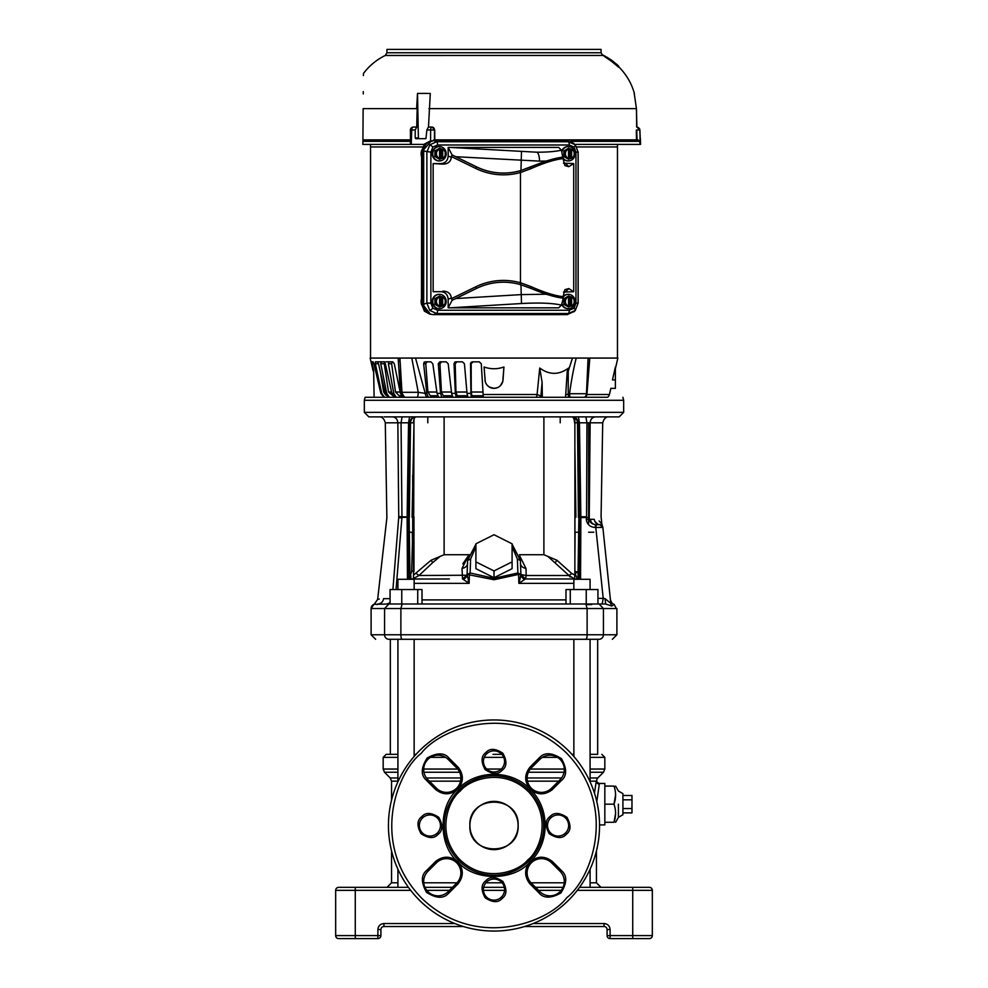 <?xml version="1.0" encoding="UTF-8"?>
<svg xmlns="http://www.w3.org/2000/svg" width="988" height="988" viewBox="0 0 988 988"><rect width="100%" height="100%" fill="white"/><g stroke="black" fill="none" stroke-linecap="round" stroke-linejoin="round"><path stroke-width="1.48" d="M388.914 604.001L373.933 604.335A4.52 4.52 0 0 0 371.105 608.522L384.579 608.522L388.914 604.001L605.706 604.001L597.938 604.001L597.938 589.527L565.988 589.527L565.988 604.001M599.136 520.948L601.853 524.134L601.075 516.563L602.705 422.802C603.915 418.677 605.928 416.701 608.731 416.874L384.171 416.874M379.491 416.874L381.961 416.874M392.952 416.874L390.211 416.874M394.397 397.275L402.931 397.275L400.412 393.348L398.189 358.064L370.154 358.064L373.106 370.883L373.637 370.043L374.106 397.275L365.128 397.275L364.325 400.288L364.325 412.354L368.845 416.874L382.603 416.874M365.177 397.275L607.521 397.275A4.52 4.52 0 0 0 609.435 394.521L610.856 388.346L615.388 388.346L615.388 379.923L615.388 388.346M586.761 519.404L586.242 519.453C587.094 524.443 590.095 527.123 595.208 527.481L595.715 524.69C591.936 524.258 589.836 522.479 589.428 519.33L586.761 519.404M586.625 517.798L586.242 519.453M398.09 447.675L398.399 479.625M398.497 490.097L398.572 498.854M398.683 510.277L398.744 516.477M588.589 516.576L589.256 516.563L590.145 422.802L586.946 422.802L586.576 516.563M414.454 416.874C403.759 416.874 403.759 416.874 414.454 416.874C403.759 416.874 403.759 416.874 414.454 416.874C425.149 416.874 425.149 416.874 414.454 416.874C425.149 416.874 425.149 416.874 414.454 416.874M573.546 416.874C562.851 416.874 562.851 416.874 573.546 416.874C562.851 416.874 562.851 416.874 573.546 416.874C584.241 416.874 584.241 416.874 573.546 416.874C584.241 416.874 584.241 416.874 573.546 416.874M612.375 639.285L616.895 634.765L384.579 634.765A4.52 4.335 90 0 0 388.914 639.285C371.253 639.285 371.253 639.285 388.914 639.285C371.253 639.285 371.253 639.285 388.914 639.285L598.716 639.285M389.605 604.001L386.888 604.001L390.062 602.791M379.281 599.049L377.651 599.42L374.205 604.286M616.351 608.522L614.091 604.335L611.819 606.039L605.706 604.001L605.002 598.58L610.794 603.347L611.263 605.076M597.938 598.395L603.211 598.395L602.161 604.001M610.794 603.396L602.853 527.382L595.801 527.481L603.211 598.395L605.002 598.58M377.898 604.001C381.109 603.656 383.011 601.877 383.591 598.654C375.712 599.518 375.712 599.518 383.591 598.654L390.062 598.654M392.891 589.527L398.695 517.724C382.986 517.737 382.986 517.737 398.695 517.724C382.986 517.737 382.986 517.737 398.695 517.724L401.894 517.848L401.955 516.749L398.744 516.563C383.529 516.563 383.529 516.563 398.744 516.563L398.72 517.502L407.13 517.267M580.561 579.277L580.87 516.749L586.045 516.749L586.106 517.848M401.894 517.848L396.052 589.527M595.566 524.838L595.369 525.53M595.258 526.382L595.801 527.481L595.727 524.69L599.852 524.69L596.32 524.69L595.801 527.481M410.44 416.874L409.588 416.874L408.55 422.802L401.054 422.802L401.955 516.749L407.13 516.959M398.744 516.563L397.855 422.802L385.295 422.802C384.085 418.677 382.072 416.701 379.269 416.874M604.891 546.846L602.853 527.382L599.852 524.69L600.902 524.875M601.741 525.344L599.852 524.69C603.532 526.493 603.532 526.493 599.852 524.69C603.532 526.493 603.532 526.493 599.852 524.69C596.74 524.393 594.875 522.603 594.245 519.33C604.211 524.282 604.211 524.282 594.245 519.33L594.27 519.515M602.853 527.357L602.594 526.431L602.853 527.357M602.544 526.345L601.853 524.134M594.245 519.33L589.428 519.33L589.293 517.724L588.589 517.712M587.045 416.874L585.896 416.874L586.946 422.802L579.45 422.802L580.87 516.749L579.647 516.749L579.339 579.277M408.353 516.749L409.341 517.317L410.502 422.802L413.466 422.802C413.626 419.258 414.466 417.282 415.997 416.874C412.774 417.121 410.934 419.097 410.502 422.802L408.55 422.802L407.13 516.749L408.353 516.749L409.773 422.802C410.168 419.196 412.144 417.22 415.713 416.874M386.222 416.874L392.532 416.874C395.706 417.245 397.485 419.221 397.855 422.802L401.054 422.802L402.104 416.874L400.93 416.874M589.922 446.131L589.478 493.308M589.256 516.563C604.965 516.563 604.965 516.563 589.256 516.563L589.293 517.724C604.965 517.737 604.965 517.737 589.293 517.724M577.992 577.98L578.882 516.983L580.87 516.959M576.757 416.874L578.412 416.874L579.45 422.802L578.227 422.802C577.832 419.196 575.856 417.22 572.287 416.874M427.792 422.802L427.792 416.874L422.753 416.874L435.622 416.874M438.376 416.874L447.329 416.874M451.318 416.874L456.654 416.874M461.322 416.874L468.448 416.874M472.647 416.874L517.848 416.874M538.435 416.874L547.167 416.874M551.922 416.874L565.247 416.874M592.849 416.874L595.468 416.874C592.281 417.22 590.503 419.196 590.145 422.802L602.705 422.802M601.173 416.874L608.731 416.874M603.829 416.874L608.694 416.874M579.647 516.749L578.227 422.802L577.498 422.802C577.165 419.245 575.325 417.269 572.003 416.874C573.46 417.084 574.3 419.06 574.534 422.802L577.498 422.802L578.4 517.317L580.87 517.267M562.851 416.874L564.111 416.874M560.208 422.802L560.208 416.874M540.09 397.275L537.843 397.275M607.521 397.275L584.464 397.275A4.52 4.52 0 0 0 586.477 393.73L588.082 358.064L576.214 358.064C573.485 368.907 571.262 380.8 569.557 393.73L586.477 393.73M338.686 938.6A3.013 3.013 0 0 1 335.673 935.587L355.272 935.587L355.272 938.6L338.686 938.6A3.013 3.013 0 0 1 335.673 935.587L335.673 890.349A3.013 3.013 0 0 1 338.686 887.335L355.272 887.335L347.739 887.335L355.272 887.335L355.272 935.587L377.898 935.587L377.898 929.547L380.911 929.547A3.013 3.013 0 0 1 383.924 926.534L463.434 926.534M640.261 887.335L632.728 887.335L640.261 887.335M524.566 926.534L604.076 926.534L604.076 923.521C607.719 923.904 609.732 925.904 610.102 929.547L610.102 935.587L632.728 935.587L632.728 887.335L649.314 887.335A3.013 3.013 0 0 1 652.327 890.349L652.327 935.587A3.013 3.013 0 0 1 649.314 938.6L640.261 938.6M632.728 887.335L579.548 887.335M563.061 887.335L535.57 887.335M504.312 887.335L483.688 887.335M452.43 887.335L424.939 887.335M408.452 887.335L355.272 887.335M380.911 935.587A3.013 3.013 0 0 1 377.898 938.6L377.898 935.587L380.911 935.587L380.911 929.547A3.013 3.013 0 0 1 383.924 926.534L383.924 923.521C380.281 923.904 378.281 925.917 377.898 929.547M610.102 929.547L607.089 929.547A3.013 3.013 0 0 0 604.076 926.534A3.013 3.013 0 0 1 607.089 929.547L607.089 935.587L610.102 935.587L610.102 938.6L649.314 938.6A3.013 3.013 0 0 0 652.327 935.587A3.013 3.013 0 0 1 649.314 938.6M355.272 938.6L377.898 938.6M610.102 938.6A3.013 3.013 0 0 1 607.089 935.587M486.541 753.955A10.559 10.559 0 0 1 501.768 754.276A10.559 10.559 0 0 1 500.83 769.479A10.559 10.559 0 0 1 486.232 768.578A10.559 10.559 0 0 1 486.541 753.955M550.625 818.039A10.559 10.559 0 0 1 565.852 818.36A10.559 10.559 0 0 1 564.914 833.563A10.559 10.559 0 0 1 550.316 832.662A10.559 10.559 0 0 1 550.625 818.039M486.541 882.136A10.559 10.559 0 0 1 501.768 882.445A10.559 10.559 0 0 1 500.83 897.647A10.559 10.559 0 0 1 486.232 896.746A10.559 10.559 0 0 1 486.541 882.136M422.456 818.039A10.559 10.559 0 0 1 437.684 818.36A10.559 10.559 0 0 1 436.745 833.563A10.559 10.559 0 0 1 422.148 832.662A10.559 10.559 0 0 1 422.456 818.039M529.679 862.326L529.642 862.363C513.093 881.407 473.968 881.074 457.753 861.758C438.19 845.407 438.19 805.603 457.753 789.251L458.358 788.659C477.463 769.269 511.71 769.701 530.247 789.251C550.118 808.122 550.118 842.888 530.247 861.758L529.679 862.326C524.344 869.23 524.319 876.27 529.593 883.457A15.833 15.833 0 0 0 530.247 884.149L531.322 883.087A14.326 14.326 0 0 1 531.322 862.833A14.326 14.326 0 0 1 551.576 862.833L560.11 871.354A14.326 14.326 0 0 1 560.11 891.621A14.326 14.326 0 0 1 539.843 891.621L531.322 883.087A14.326 14.326 0 0 1 531.322 862.833A14.326 14.326 0 0 1 551.576 862.833L552.638 861.758C545.178 855.719 537.719 855.719 530.247 861.758M459.408 789.745A49.758 49.758 0 0 0 458.234 860.103A49.758 49.758 0 0 0 528.592 861.277A49.758 49.758 0 0 0 529.766 790.919A49.758 49.758 0 0 0 459.408 789.745M568.631 900.142A105.555 105.555 0 0 1 419.641 900.426A105.555 105.555 0 0 1 419.369 750.868A105.555 105.555 0 0 1 568.359 750.596A105.555 105.555 0 0 1 568.631 900.142M566.507 898.018C548.155 922.15 476.352 950.555 421.765 898.29C369.092 844.11 396.954 772.085 420.95 753.548L421.493 753.004C439.845 728.872 511.648 700.467 566.235 752.733C618.908 806.912 591.046 878.925 567.05 897.462L567.273 897.24M494 801.379A24.132 24.132 0 0 1 518.132 825.511C519.651 794.414 468.386 794.352 469.868 825.511C468.349 856.596 519.614 856.67 518.132 825.511A24.132 24.132 0 0 1 476.945 842.566A24.132 24.132 0 0 1 476.945 808.443A24.132 24.132 0 0 1 511.055 808.443A24.132 24.132 0 0 1 511.055 842.566A24.132 24.132 0 0 1 476.945 842.566A24.132 24.132 0 0 1 476.945 808.443A24.132 24.132 0 0 0 494 849.631M427.89 871.354L436.424 862.833A14.326 14.326 0 0 1 456.678 862.833A14.326 14.326 0 0 1 456.678 883.087L448.157 891.621A14.326 14.326 0 0 1 427.89 891.621A14.326 14.326 0 0 1 427.89 871.354L426.828 870.292C421.024 874.911 420.913 882.259 426.495 892.337C436.214 898.512 443.55 898.845 448.515 893.337L449.219 892.683L448.157 891.621A14.326 14.326 0 0 1 427.89 891.621A14.326 14.326 0 0 1 427.89 871.354M458.321 788.696C463.656 781.792 463.681 774.74 458.407 767.565A15.833 15.833 0 0 0 457.753 766.861L456.678 767.935A14.326 14.326 0 0 1 456.678 788.189A14.326 14.326 0 0 1 436.424 788.189L427.89 779.655A14.326 14.326 0 0 1 427.89 759.402A14.326 14.326 0 0 1 448.157 759.402L456.678 767.935A14.326 14.326 0 0 1 456.678 788.189A14.326 14.326 0 0 1 436.424 788.189L435.362 789.251C442.822 795.291 450.281 795.291 457.753 789.251M531.322 767.935L539.843 759.402A14.326 14.326 0 0 1 560.11 759.402A14.326 14.326 0 0 1 560.11 779.655L551.576 788.189A14.326 14.326 0 0 1 531.322 788.189A14.326 14.326 0 0 1 531.322 767.935L530.247 766.861C524.208 774.333 524.208 781.792 530.247 789.251C537.311 795.093 544.549 795.303 551.946 789.918L552.638 789.251L551.576 788.189A14.326 14.326 0 0 1 531.322 788.189A14.326 14.326 0 0 1 531.322 767.935M594.418 792.994L596.307 781.162C597.172 778.186 597.172 778.186 596.307 781.162C597.172 778.186 597.172 778.186 596.307 781.162L590.083 781.162M397.917 781.162L391.544 781.162L391.544 800.157M391.544 850.866L391.544 882.803L397.917 882.803M596.456 850.866L596.456 882.803L600.988 887.335M397.917 777.964L390.211 777.964L384.493 772.245L397.917 772.245M590.083 777.964L597.789 777.964L603.507 772.245L590.083 772.245M590.083 757.351L604.829 757.351L604.829 769.047L590.083 769.047M397.917 757.351L383.171 757.351L383.171 769.047L384.493 772.245M492.975 754.338L501.818 754.338L492.975 754.338M416.059 754.338L414.145 754.338L416.059 754.338M397.917 754.338L390.334 754.338L397.917 754.338M599.321 784.089L596.307 781.162A3.013 2.915 -167.7 0 0 599.321 784.089L596.814 801.614M604.829 804.183L604.829 783.459L604.829 786.09L614.005 786.09C616.092 786.09 616.092 786.09 614.005 786.09C616.092 786.09 616.092 786.09 614.005 786.09C616.092 792.141 616.092 798.168 614.005 804.183C616.092 810.234 616.092 816.261 614.005 822.288C616.092 822.288 616.092 822.288 614.005 822.288C616.092 822.288 616.092 822.288 614.005 822.288L604.829 822.288L604.829 824.918L604.829 804.183L614.005 804.183L615.598 794.834M618.402 804.183L618.402 817.36L618.402 804.183M631.974 808.542L631.974 812.889L622.922 812.889L622.922 814.742L622.922 793.636L622.922 795.476L631.974 795.476L631.974 808.542L622.922 808.542M615.598 813.544L614.005 822.288M495.025 754.338L501.818 754.338M571.941 754.338L573.855 754.338M590.083 754.338L597.666 754.338L597.666 639.285M383.171 757.351L386.185 754.338L390.334 754.338L390.334 639.285M622.922 799.835L631.974 799.835M397.917 887.335L397.917 869.218M397.917 781.804L397.917 639.285M414.145 756.475L414.145 639.285M573.855 756.475L573.855 639.285M590.083 887.335L590.083 869.218M590.083 781.804L590.083 639.285M570.274 604.001L570.274 589.527M586.242 604.001L586.242 589.527M593.825 532.223L588.589 532.223M414.145 583.377L469.139 583.377L463.076 579.277L469.139 583.377L469.386 574.411L469.139 583.377L467.102 574.411L494 579.734L518.614 574.411L518.861 583.377L520.898 574.411L518.614 574.411L517.885 572.978L494 578.301L470.115 572.978L469.386 574.411L470.115 572.978L467.151 574.559M417.726 604.001L417.726 589.527L422.012 589.527L422.012 604.001M417.726 589.527L390.062 589.527L390.062 604.001M401.758 604.001L401.758 589.527M573.855 589.527L573.855 579.277L590.083 579.277L590.083 589.527M573.855 583.377L518.861 583.377L520.923 575.362M518.749 579.474L518.861 583.377L525.369 578.968L520.898 574.386L517.885 572.978L517.391 559.047L512.093 546.772M397.917 589.527L397.917 579.277L414.145 579.277L414.145 589.527M588.589 524.677L588.589 422.778M574.88 560.122L575.078 532.223L578.4 532.223M579.351 576.35L577.153 578.462L574.991 573.336L578.029 572.101L574.88 571.373M578.721 579.277L577.153 578.462L579.339 578.474M565.939 578.968L564.975 578.968M449.342 578.968L409.291 579.067L411.663 571.336L413.984 570.706L413.972 532.223L412.7 532.223L411.663 571.336M463.076 579.277L467.089 575.177L467.139 576.041M468.238 580.623L469.078 583.167M409.341 532.223L412.7 532.223L412.7 475.166M400.375 517.737L400.375 516.675M409.971 575.226L410.847 575.757L410.847 578.968L422.061 578.968M428.743 416.874L448.861 416.874M575.078 459.84L574.88 552.65M574.88 417.763L574.88 574.658M574.88 572.546L574.991 573.336M525.455 578.968L521.108 575.226L525.455 578.968L526.184 575.51L569.014 575.51L574.51 578.968L574.88 574.781M520.923 575.238L525.344 578.968C522.319 579.697 520.367 574.324 520.898 575.09M494 570.941L512.093 561.888L512.093 568.68L494 577.721L475.907 568.68L475.907 561.888L494 570.941L494 577.721M475.907 546.772L470.609 559.01L470.115 572.978L470.609 559.01L467.596 560.443L467.102 574.411L467.596 560.418L475.907 544.166M467.102 575.09C467.633 574.324 465.681 579.697 462.631 578.968L467.077 575.238M412.638 578.968L418.986 575.51L466.892 575.226L462.545 578.968L462.014 568.483L468.25 555.935L462.816 563.864M413.972 532.223L413.972 516.983L412.095 516.983L413.997 422.802M413.49 578.968L413.997 419.233M413.984 571.719L413.984 570.706M444.106 416.874L444.106 554.725L431.04 560.27L413.997 574.744M444.106 554.725L469.794 554.725M519.404 554.725L543.894 554.725L543.894 416.874M574.51 574.781L571.719 573.485L556.96 560.27L543.894 554.725M570.064 576.943L569.014 575.51L571.719 573.485M519.75 555.935L525.986 568.483L526.184 575.51L520.824 574.559M517.391 559.047L520.404 560.443L512.093 544.462M525.986 568.483C522.516 567.68 520.664 566.013 520.404 563.493M512.093 561.888L512.093 543.795L494 534.743L475.907 543.795L475.907 561.888M467.596 563.493C467.336 566.013 465.484 567.68 462.014 568.483M467.176 574.559L466.892 575.226M416.281 573.485L418.986 575.51L432.744 562.592L431.04 560.27M439.635 556.837L432.744 562.592M569.014 575.51L548.365 556.837M556.96 560.27L555.256 562.592M424.321 311.022A3.322 0.803 -43.2 0 0 424.383 311.171L421.493 303.785L421.641 151.485L421.641 303.785L424.519 311.232L431.348 314.394M430.2 141.037L424.519 144.026L421.641 151.485L422.259 151.374L422.259 303.896L430.521 314.295M421.493 303.785L422.259 303.896M431.348 140.864L422.259 151.374M372.093 363.176L371.945 361.991M402.931 397.275L403.326 397.275A6.027 4.854 90 0 1 400.943 393.348L401.449 392.31L418.245 392.31L411.786 358.064L399.918 358.064L401.98 392.31A6.027 5.792 -90 0 0 404.957 397.275L403.339 397.275L404.957 397.275M399.967 361.83L399.918 358.064L398.189 358.064M575.337 361.583L576.214 358.064L572.472 358.064L576.214 358.064M588.082 358.261L587.761 369.253M540.831 397.275L542.35 397.275L542.091 382.344L540.831 397.275M470.621 363.152L472.388 361.83L479.266 361.83L481.28 363.745L483.33 397.275L536.385 397.275L537.089 394.521L542.177 396.546M484.12 397.275L433.93 397.275L433.942 395.756M437.721 395.756L430.299 395.756L431.188 395.756L431.188 397.275L427.001 397.275A6.027 3.582 90 0 1 425.235 393.348L426.791 393.348L428.335 397.275M565.766 394.965L568.224 393.928L568.236 371.216L567.236 371.34L568.656 368.018L568.236 371.216L572.472 358.064L411.786 358.064L415.528 358.064L425.235 393.348L418.245 392.31A6.027 1.692 90 0 1 417.368 397.275L417.899 397.275M381.207 361.83L384.06 361.83L385.345 363.745L391.853 393.348L394.558 397.275L383.764 397.275L380.837 393.348L373.933 363.745L372.204 363.757L373.637 370.043M570.162 397.275A4.52 1.346 -90 0 1 569.557 393.73L568.224 393.928L568.495 397.275L584.464 397.275M615.388 366.98C615.388 369.327 615.388 369.327 615.388 366.98L615.388 379.923L612.461 379.923L615.388 366.98L612.461 379.923C610.337 390.791 610.337 390.791 612.461 379.923C610.337 390.791 610.337 390.791 612.461 379.923M467.398 395.756L457.234 395.756L455.974 392.026L455.184 363.745L456.938 361.83L455.184 363.745L454.023 363.745L455.752 361.83L462.421 361.83L464.434 363.745L467.015 393.348L470.906 393.348L471.288 397.275M441.55 361.83L439.944 363.745L438.289 363.745L439.858 361.83L446.193 361.83L448.182 363.745L451.627 393.348L455.345 393.348L456.135 397.275M423.951 362.398L425.013 361.83L423.642 363.745L425.013 361.83L430.879 361.83L432.806 363.745L437.054 393.348L440.549 393.348L441.735 397.275M400.412 393.348L394.286 363.745L392.792 361.83L389.013 361.83L388.37 363.745L393.78 393.348L396.237 397.275M384.715 361.83L384.27 363.745L380.751 363.745L381.121 361.83L375.428 361.83L375.341 363.745L381.726 393.348L384.542 397.275M373.131 361.83L372.007 361.83L373.131 361.83L373.933 363.745M588.082 358.064L617.846 358.064L615.388 368.734M385.9 395.249L383.653 392.026L384.987 392.026M377.453 361.83L378.515 363.745L375.341 363.745M380.318 371.636L383.653 392.026M392.94 395.756L388.543 392.026L391.569 392.026M384.27 363.745L388.543 392.026M392.347 361.83L391.631 363.745L395.484 392.026L400.14 392.026M401.424 395.756L399.226 395.756L395.484 392.026M427.187 361.83L425.766 363.745L427.915 392.026L436.857 392.026M430.299 395.756L427.915 392.026M439.944 363.745L441.438 392.026L451.467 392.026M452.146 395.756L443.266 395.756L441.438 392.026M473.042 361.83L471.165 363.745L471.264 392.026L482.873 392.026M483.107 395.756L471.906 395.756L471.264 392.026M455.752 361.83L454.542 362.337M470.906 393.348L470.535 363.745L471.202 363.374M471.535 362.04L470.659 363.016M483.009 394.521L537.089 394.521L539.744 368.018L542.091 382.344M565.544 397.275L567.236 371.34M589.811 358.064L586.921 394.41M585.884 393.73L586.909 394.521L609.435 394.521M425.766 363.745L423.642 363.745L426.791 393.348M438.289 363.745L440.549 393.348M454.023 363.745L455.345 393.348M568.656 368.018C558.961 375.107 549.316 375.107 539.744 368.018M485.244 381.578L484.071 366.98C490.703 369.327 497.322 369.327 503.929 366.98L502.756 381.553L500.274 385.826M500.2 385.888L498.742 387M497.347 387.704L494.049 388.346M494 388.346L489.381 387.074M489.134 386.926L486.973 384.987M486.676 384.616L485.837 383.196M485.824 383.159L485.38 382.035M388.136 397.275L385.283 393.348L378.515 363.745M380.751 363.745L386.716 393.348L389.371 397.275M438.684 397.275L437.054 393.348M446.613 395.756L446.601 397.275M452.899 397.275L451.627 393.348M460.21 395.756L460.186 397.275M467.015 393.348L467.88 397.213M474.475 395.756L474.438 397.275M482.379 397.275L482.329 395.756M585.365 397.275A4.52 3.643 -90 0 0 586.909 394.521M484.972 379.923A9.053 9.053 0 0 0 494 388.346A9.053 9.053 0 0 0 503.028 379.923L503.929 366.98M386.049 361.83L389.013 361.83M439.858 361.83L440.821 361.83M370.537 146.965L422.469 146.965L370.537 146.965L370.537 358.064L370.537 144.396M617.463 358.064L617.463 146.965L576.856 146.965L617.463 146.965L617.463 144.396M568.582 307.046L563.827 304.329L563.827 298.697L568.582 295.992M568.52 306.391L568.52 296.647L567.816 296.647L568.878 295.992L569.953 296.647L569.953 306.391L568.878 307.046L565.099 304.279L563.827 304.329M565.099 304.279L565.099 298.759L563.827 298.697M568.878 295.992L563.95 298.759L563.95 304.279L568.878 307.046M571.632 305.897L570.669 306.391L570.669 296.647L571.632 297.141L571.632 305.897A4.779 4.483 -90 0 0 571.632 297.141M565.099 298.759L568.52 296.647M571.583 297.055L574.176 298.821L574.114 304.316L571.583 305.984M569.953 306.391L570.669 306.391M569.953 296.647L570.669 296.647M563.074 297.166A7.163 6.731 -90 0 1 575.139 301.513A7.163 6.731 -90 0 1 568.409 308.676L567.902 308.676A7.163 6.731 -90 0 1 561.826 304.6M563.049 296.548A7.163 6.731 -90 0 1 567.902 294.35L568.409 294.35M568.409 308.676A7.163 6.731 -90 0 1 562.11 304.045M568.582 159.278L563.827 156.561L563.827 150.929L568.582 148.212M568.52 158.611L568.52 148.879L567.816 148.879L568.878 148.212L569.953 148.879L569.953 158.611L568.878 159.278L565.099 156.512L563.827 156.561M565.099 156.512L565.099 150.979L563.827 150.929M568.878 148.212L563.95 150.979L563.95 156.512L568.878 159.278M571.632 158.129L570.669 158.611L570.669 148.879L571.632 149.361L571.632 158.129A4.779 4.483 -90 0 0 571.632 149.361M565.099 150.979L568.52 148.879M571.583 149.274L574.176 151.053L574.114 156.549L571.583 158.216M569.953 158.611L570.669 158.611M569.953 148.879L570.669 148.879M562.11 151.213A7.163 6.731 -90 0 1 575.139 153.745A7.163 6.731 -90 0 1 568.409 160.908L567.902 160.908A7.163 6.731 -90 0 1 563.049 158.71M561.826 150.658A7.163 6.731 -90 0 1 567.902 146.582L568.409 146.582M568.409 160.908A7.163 6.731 -90 0 1 563.074 158.105M439.635 307.046L434.893 304.329L434.893 298.697L439.635 295.992M439.586 306.391L439.586 296.647L438.87 296.647L439.944 295.992L441.006 296.647L441.006 306.391L439.944 307.046L436.153 304.279L434.893 304.329M436.153 304.279L436.153 298.759L434.893 298.697M439.944 295.992L435.004 298.759L435.004 304.279L439.944 307.046M442.686 305.897L441.722 306.391L441.722 296.647L442.686 297.141L442.686 305.897A4.779 4.483 -90 0 0 442.686 297.141M436.153 298.759L439.586 296.647L439.623 306.366M442.636 297.055L445.23 298.821L445.168 304.316L442.636 305.984M441.006 306.391L441.722 306.391M441.006 296.647L441.722 296.647M438.956 308.676A7.163 6.731 -90 0 1 432.225 301.513A7.163 6.731 -90 0 1 438.956 294.35L439.475 294.35A7.163 6.731 -90 0 1 446.206 301.513A7.163 6.731 -90 0 1 439.475 308.676L438.956 308.676M439.475 308.676A7.163 6.731 -90 0 1 432.744 301.513A7.163 6.731 -90 0 1 439.475 294.35M439.635 159.278L434.893 156.561L434.893 150.929L439.635 148.212M439.586 158.611L439.586 148.879L438.87 148.879L439.944 148.212L441.006 148.879L441.006 158.611L439.944 159.278L436.153 156.512L434.893 156.561M436.153 156.512L436.153 150.979L434.893 150.929M439.944 148.212L435.004 150.979L435.004 156.512L439.944 159.278M442.686 158.129L441.722 158.611L441.722 148.879L442.686 149.361L442.686 158.129A4.779 4.483 -90 0 0 442.686 149.361M436.153 150.979L439.586 148.879L439.623 158.586M442.636 149.274L445.23 151.053L445.168 156.549L442.636 158.216M441.006 158.611L441.722 158.611M441.006 148.879L441.722 148.879M438.956 160.908A7.163 6.731 -90 0 1 432.225 153.745A7.163 6.731 -90 0 1 438.956 146.582L439.475 146.582A7.163 6.731 -90 0 1 446.206 153.745A7.163 6.731 -90 0 1 439.475 160.908L438.956 160.908M439.475 160.908A7.163 6.731 -90 0 1 432.744 153.745A7.163 6.731 -90 0 1 439.475 146.582M416.726 127.057L415.219 129.971L410.403 129.984A3.013 3.013 0 0 1 413.416 127.057L416.726 127.057L417.516 93.428L418.406 138.666M615.215 64.01L603.211 55.452L385.246 55.476C376.551 59.749 369.277 65.751 363.436 73.495L363.411 75.607M606.397 57.181L605.15 56.477M609.658 58.959L613.054 61.281M616.426 65.072L618.698 66.591M609.843 59.898L618.71 67.246M616.203 64.689L615.45 64.035M608.62 58.218L606.632 57.069M611.868 60.404L609.868 59.021M608.62 58.539L613.054 61.454L608.62 58.366M612.091 60.564L612.832 61.108L612.091 60.577M615.203 63.059L610.102 59.231M606.62 57.094L615.203 63.084M615.203 63.405L605.162 57.008M639.681 128.909L640.249 138.666L639.903 129.971L636.89 127.057L639.903 129.971L640.138 144.396L639.631 141.333L638.001 139.876L639.631 141.333L638.001 139.876L433.856 139.876L431.929 141.333M410.465 139.876L410.403 129.984L410.736 139.876M413.416 127.057A3.013 1.704 -90 0 0 411.724 129.971L411.267 144.396L410.341 144.396L410.44 141.333L362.917 141.333L362.966 139.876L410.094 139.876M426.878 129.971L428.434 127.057L431.929 127.057A3.013 1.309 90 0 0 430.62 129.971L426.878 129.971L425.939 138.666L415.812 138.666L415.195 137.925L417.776 137.925M636.89 127.057L636.445 108.631L634.21 93.428L636.445 108.631L636.655 127.057A3.013 3.013 -90 0 1 639.656 129.971L636.729 130.021L637.062 139.876M432.102 127.057L434.708 130.021L434.769 139.876L433.856 139.876M434.708 130.021L434.498 130.021A3.013 2.569 90 0 0 431.929 127.057L431.978 127.057M434.473 139.876L434.498 130.021L430.62 129.971L430.595 140.963M411.465 138.369L411.626 133.084M415.219 129.971L415.195 137.925M362.917 141.333L363.127 108.631L416.627 108.631L417.516 93.428L430.286 93.428L428.483 127.057M639.73 144.396L574.893 144.396M362.966 139.876L362.818 144.396L410.341 144.396M363.127 108.631C363.547 60.527 363.547 60.527 363.127 108.631M363.275 91.588L363.251 93.934M601.062 52.759L601.062 49.4L386.938 49.4L386.938 52.759L601.062 52.759L602.754 55.476M636.494 139.876L636.334 130.021M424.111 144.396L411.267 144.396M451.318 298.722L475.759 286.804A63.121 63.121 0 0 1 520.96 282.901L530.865 286.569C544.104 292.411 554.824 295.77 563.049 296.647L563.271 298.166C554.75 297.19 543.808 293.856 530.445 288.15L520.466 284.581A61.367 61.367 0 0 0 476.525 288.385L452.096 300.29L451.318 298.043L448.169 299.142C447.737 294.646 445.415 292.164 441.191 291.719L433.152 291.719L433.152 163.551L441.191 163.551C445.415 163.094 447.737 160.624 448.169 156.116L448.169 147.434L558.689 147.41L561.443 150.164L563.049 158.623C554.824 159.5 544.104 162.847 530.865 168.689L520.96 172.357A63.121 63.121 0 0 1 475.759 168.454L451.318 156.536L452.096 154.968L476.525 166.886A61.367 61.367 0 0 0 520.466 170.677L530.445 167.12C543.808 161.415 554.75 158.068 563.271 157.092M448.169 307.836L452.121 300.29L455.777 298.549L520.96 294.622L545.858 294.202L563.296 298.228L561.443 305.094L558.689 307.848L448.169 307.836L448.169 299.142M530.865 286.569L530.408 288.224L520.96 284.766A61.33 61.33 0 0 0 476.537 288.422L455.777 298.549M530.408 288.224L545.858 294.202M563.296 157.03L545.858 161.056L539.522 161.13L455.777 156.709L452.121 154.968L448.169 147.434M448.169 156.116L451.318 157.216L451.318 156.536M545.858 161.056L520.96 170.492A61.33 61.33 0 0 1 476.537 166.849L475.759 168.454M455.777 156.709L476.537 166.849M432.83 308.182L437.585 310.257A3.322 1.136 90 0 1 436.647 313.529L429.829 310.454L426.878 303.131L430.879 303.131L432.83 308.182A3.322 0.803 136.8 0 1 429.829 310.454M574.485 311.232L567.223 314.641L433.448 314.641C427.532 313.999 424.272 310.541 423.679 304.242L426.878 303.131L426.878 152.14L429.829 144.804L436.647 141.741A3.322 1.136 90 0 1 437.585 145.001L432.83 147.076A3.322 0.803 -136.8 0 0 429.829 144.804M423.679 304.242L423.679 151.016L430.879 152.14L430.879 303.131M563.469 163.181L573.707 163.551L573.707 291.719L563.469 292.09M423.679 151.016C424.272 144.73 427.532 141.259 433.448 140.629L436.647 141.741L568.335 141.741L575.3 144.804L578.104 152.14L578.104 303.131L575.3 310.454L573.929 311.838M433.448 140.629L567.223 140.629L573.929 143.433M437.585 310.257L569.273 310.257L574.016 308.182A3.322 0.803 43.2 0 1 575.3 310.454L568.335 313.529L436.647 313.529L433.448 314.641M573.707 291.719L568.792 288.582L565.667 291.719M567.223 140.629L568.335 141.741A3.322 1.136 90 0 1 569.273 145.001L437.585 145.001M574.016 308.182L575.967 303.131L575.967 152.14L578.104 152.14M575.967 303.131L578.104 303.131M569.273 310.257A3.322 1.136 90 0 1 568.335 313.529L567.223 314.641M565.667 163.551L568.792 166.676L573.707 163.551M441.191 291.719L433.152 291.719M451.318 157.216C450.812 161.686 447.996 163.983 442.883 164.132L441.191 163.551M563.049 296.647L564.914 289.682L568.792 288.582M442.883 291.127C447.996 291.275 450.812 293.584 451.318 298.043M568.792 166.676L564.914 165.589L563.049 158.623M433.152 163.551L442.883 164.132M585.847 604.001L587.119 608.522L400.881 608.522L400.881 634.765A4.52 1.284 90 0 0 402.153 639.285M364.325 400.288L623.675 400.288L623.675 412.354L364.325 412.354M574.88 516.983L575.905 516.983L574.88 446.872M616.895 634.765L616.895 608.522L603.421 608.522L603.421 634.765A4.52 4.335 90 0 1 599.086 639.285M599.086 604.001L603.421 608.522L587.119 608.522L587.119 634.765A4.52 1.284 90 0 1 585.847 639.285M402.153 604.001L400.881 608.522L384.579 608.522L384.579 634.765L371.105 634.765L375.625 639.285M579.647 517.626L589.28 517.502M407.439 579.277L407.13 517.551L408.353 517.626L408.661 579.277M413.972 517.304L412.095 517.304M412.305 532.223L412.441 541.548M410.008 578.128L409.118 517.304L408.353 517.626M574.88 517.304L575.905 517.304M590.355 519.33C590.947 522.603 592.738 524.393 595.727 524.69M594.862 521.454L597.925 524.319M604.076 923.521L533.174 923.521M454.826 923.521L383.924 923.521M649.314 887.335A3.013 3.013 0 0 1 652.327 890.349L577.288 890.349M561.233 890.349L538.584 890.349M504.522 890.349L483.478 890.349M449.416 890.349L426.767 890.349M410.712 890.349L335.673 890.349A3.013 3.013 0 0 1 338.686 887.335M632.728 938.6L632.728 935.587L652.327 935.587M486.195 752.226A12.066 12.066 0 0 0 485.466 752.893C481.082 756.413 480.971 761.97 485.133 769.59C492.382 774.357 497.94 774.703 501.805 770.628A12.066 12.066 0 0 0 502.534 769.948C506.918 766.441 507.029 760.871 502.867 753.251C495.618 748.484 490.06 748.138 486.195 752.226M550.279 816.31A12.066 12.066 0 0 0 549.55 816.977C545.166 820.497 545.055 826.054 549.217 833.674C556.466 838.442 562.024 838.787 565.889 834.712A12.066 12.066 0 0 0 566.618 834.033C571.002 830.525 571.113 824.955 566.964 817.335C559.702 812.568 554.144 812.222 550.279 816.31M486.195 880.394A12.066 12.066 0 0 0 485.466 881.061C481.082 884.581 480.971 890.151 485.133 897.771C492.382 902.538 497.94 902.871 501.805 898.796A12.066 12.066 0 0 0 502.534 898.129C506.918 894.609 507.029 889.039 502.867 881.42C495.618 876.652 490.06 876.307 486.195 880.394M422.111 816.31A12.066 12.066 0 0 0 421.382 816.977C416.998 820.497 416.887 826.054 421.036 833.674C428.298 838.442 433.856 838.787 437.721 834.712A12.066 12.066 0 0 0 438.45 834.033C442.834 830.525 442.945 824.955 438.783 817.335C431.534 812.568 425.976 812.222 422.111 816.31M528.123 859.634L527.543 860.19C518.688 871.416 484.824 884.137 459.593 859.338C435.226 833.699 448.515 800.058 459.877 791.388L460.457 790.82C469.312 779.606 503.176 766.886 528.407 791.672C552.774 817.311 539.485 850.964 528.123 859.634M560.11 871.354A14.326 14.326 0 0 1 560.11 891.621A14.326 14.326 0 0 1 539.843 891.621L538.781 892.683C543.412 898.475 550.761 898.586 560.826 893.016C567.001 883.297 567.334 875.961 561.826 870.984A15.833 15.833 0 0 0 561.172 870.292L560.11 871.354M487.17 753.375A10.559 10.559 0 0 1 501.768 754.276A10.559 10.559 0 0 1 500.83 769.479M551.255 817.459A10.559 10.559 0 0 1 565.852 818.36A10.559 10.559 0 0 1 564.914 833.563M487.17 881.543A10.559 10.559 0 0 1 501.768 882.445A10.559 10.559 0 0 1 500.83 897.647M423.086 817.459A10.559 10.559 0 0 1 437.684 818.36A10.559 10.559 0 0 1 436.745 833.563M418.801 751.436A105.555 105.555 0 0 1 568.359 750.596A105.555 105.555 0 0 1 569.199 899.574M421.493 753.004L420.727 753.782M436.424 862.833A14.326 14.326 0 0 1 456.678 862.833A14.326 14.326 0 0 1 456.678 883.087L457.753 884.149C463.792 876.689 463.792 869.23 457.753 861.758C450.689 855.929 443.451 855.707 436.054 861.104L435.362 861.758L436.424 862.833M435.362 861.758L426.828 870.292M449.219 892.683L457.753 884.149M427.89 779.655A14.326 14.326 0 0 1 427.89 759.402A14.326 14.326 0 0 1 448.157 759.402L449.219 758.339C444.588 752.535 437.239 752.424 427.174 758.006C420.999 767.713 420.666 775.061 426.174 780.026A15.833 15.833 0 0 0 426.828 780.73L427.89 779.655M426.828 780.73L435.362 789.251M457.753 766.861L449.219 758.339M561.172 870.292L552.638 861.758M530.247 884.149L538.781 892.683M539.843 759.402A14.326 14.326 0 0 1 560.11 759.402A14.326 14.326 0 0 1 560.11 779.655L561.172 780.73C566.976 776.099 567.087 768.75 561.505 758.685C551.786 752.498 544.45 752.164 539.485 757.673L538.781 758.339L539.843 759.402M538.781 758.339L530.247 766.861M552.638 789.251L561.172 780.73M558.603 781.162L527.469 781.162M460.531 781.162L429.397 781.162M423.753 882.803L456.95 882.803M485.911 882.803L502.089 882.803M531.05 882.803L564.247 882.803M590.083 882.803L596.456 882.803M527.123 777.964L561.555 777.964M459.642 772.245L423.963 772.245M501.299 769.047L486.701 769.047M457.691 769.047L423.704 769.047M397.917 769.047L383.171 769.047M503.744 757.351L484.256 757.351M445.563 757.351L430.484 757.351M426.446 777.964L460.877 777.964M564.037 772.245L528.358 772.245M564.296 769.047L530.309 769.047M557.516 757.351L542.437 757.351M422.012 599.901L565.988 599.901M520.898 574.411L520.404 560.443L520.898 574.411M508.289 541.893L506.091 540.794M481.946 540.782L479.662 541.918M475.907 544.462L467.596 560.443M421.493 151.485L424.383 144.1A3.322 0.803 43.2 0 1 424.519 144.026M429.891 314.172L424.383 311.171A3.322 0.803 -43.2 0 0 424.519 311.232M421.493 298.895A8.373 7.867 90 0 0 421.506 304.156M421.506 151.102A8.373 7.867 90 0 0 421.493 156.363M391.631 363.745L388.37 363.745M455.974 392.026L466.904 392.026M380.837 393.348L381.726 393.348M385.283 393.348L386.716 393.348M391.853 393.348L393.78 393.348M394.089 397.275L394.064 395.756M400.622 397.275L400.609 395.756M443.945 397.275L443.97 395.756M457.691 397.275L457.716 395.756M472.141 397.275L472.178 395.756M568.52 296.746L568.52 306.292M568.075 305.897A4.779 4.483 -90 0 1 568.075 297.141M568.52 148.978L568.52 158.512M568.075 158.129A4.779 4.483 -90 0 1 568.075 149.361M439.586 296.746L439.586 306.292M439.129 305.897A4.779 4.483 -90 0 1 439.129 297.141M439.586 148.978L439.586 158.512M439.129 158.129A4.779 4.483 -90 0 1 439.129 149.361M618.488 67.036L618.476 66.381M639.631 141.333L570.78 141.333M636.445 108.631L428.928 108.631M520.466 170.677L520.466 284.581M475.759 286.804L476.537 288.422M520.96 284.766L521.491 303.526L449.799 307.848M561.443 305.094C552.514 303.094 539.201 302.575 521.491 303.526M539.522 161.13A9.053 3.1 -90 0 0 536.966 152.214C547.747 152.189 555.898 151.51 561.443 150.164M449.799 147.41L536.966 152.214M521.491 151.732L520.96 170.492M530.865 168.689L530.408 167.046M432.83 147.076L430.879 152.14M575.967 152.14L574.016 147.076L569.273 145.001M574.016 147.076A3.322 0.803 -43.2 0 0 575.3 144.804L578.153 152.14L578.153 303.131L575.09 310.677M373.933 604.335L371.105 608.522L371.105 634.765M385.295 422.802L386.876 517.737L377.651 599.42M614.091 604.335C612.461 604.039 611.226 602.396 610.374 599.383M599.901 416.874L619.155 416.874L623.675 412.354M623.675 400.288L622.872 397.275M604.829 783.459L599.667 783.459C597.061 782.829 596.184 781.335 597.024 778.976L597.789 777.964M390.211 777.964L391.544 781.162M391.544 882.803L387.012 887.335M599.555 824.918L604.829 824.918M604.829 769.047L603.507 772.245M622.922 793.636L618.402 791.018L615.598 786.09M622.922 814.742L618.402 817.36L615.598 822.288M604.829 757.351L601.816 754.338M586.464 604.582L591.763 604.57M377.058 604.607L378.021 603.94M577.153 578.968L523.652 578.968M477.241 543.128L485.034 539.226M502.966 539.238L510.747 543.128M512.093 544.166L520.404 560.418M424.383 144.1L430.521 140.975M421.53 304.699L421.493 298.438M421.53 150.559L421.493 156.833M404.549 397.275L401.449 392.31L400.301 370.512M568.569 306.366L568.569 296.672M568.569 158.586L568.569 148.904M616.216 63.85L618.698 66.134M605.372 56.316L603.223 55.192M618.698 66.776C626.256 74.298 631.48 83.177 634.395 93.428L634.42 94.181M640.372 138.666L640.57 144.396M616.203 64.442L615.438 63.775M386.938 52.759L385.246 55.476"/></g></svg>

